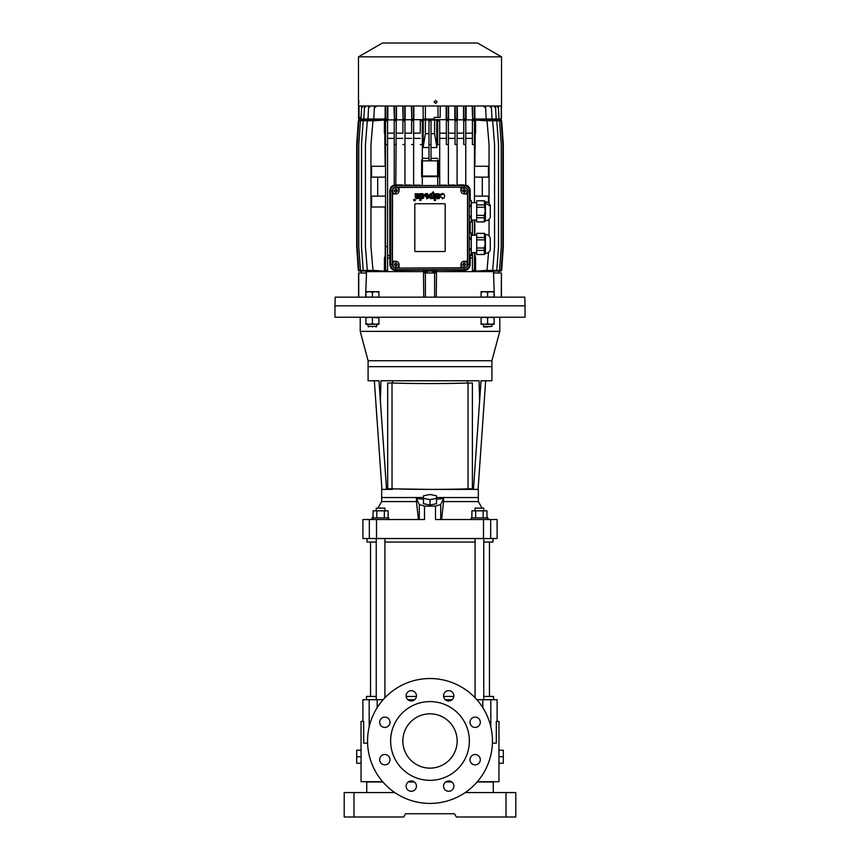 <?xml version="1.0" encoding="UTF-8"?>
<svg xmlns="http://www.w3.org/2000/svg" width="860" height="860" viewBox="0 0 860 860"><rect width="100%" height="100%" fill="white"/><g stroke="black" fill="none" stroke-linecap="round" stroke-linejoin="round"><path stroke-width="1.29" d="M469.366 233.092L471.269 233.092L471.269 237.833L469.366 237.833M471.269 254.786L469.366 254.786L471.269 254.786L471.269 237.833M469.366 239.188L471.269 239.188M471.269 248.658L469.366 248.658M469.366 250.024L471.269 250.024M434.117 101.921L435.612 100.427L437.095 101.921L435.612 103.415L434.117 101.921M501.52 56.857L358.48 56.857L358.48 105.995L501.52 105.995L501.52 56.857L477.515 43L382.485 43L358.48 56.857M358.835 101.921C358.738 103.845 358.663 103.845 358.598 101.921C358.663 99.996 358.738 99.996 358.835 101.921C358.738 103.845 358.663 103.845 358.598 101.921C358.663 99.996 358.738 99.996 358.835 101.921M435.59 103.415L437.052 101.921L435.59 100.427M361.039 756.725L361.039 750.21L356.685 750.21L356.685 756.725L361.039 756.725L361.039 763.239L356.685 763.239L356.685 756.725M370.542 696.449L370.542 542.058M489.458 696.449L489.458 542.058M498.961 756.725L498.961 763.239L503.315 763.239L503.315 756.725L498.961 756.725L498.961 750.21L503.315 750.21L503.315 756.725M366.478 119.024L366.467 119.572M423.098 105.995L423.206 119.024L434.074 119.024L434.16 117.401L440.148 117.401L440.245 105.995M425.388 119.024L425.388 105.995M493.5 119.572L493.479 119.024M484.105 105.995L484.169 107.091L485.599 107.091L486.222 119.024L474.967 119.024L474.86 116.315L474.86 119.024L474.268 119.024L474.344 105.995M472.548 105.995L472.624 119.024L472.172 105.995M466.077 105.995L466.088 119.024L463.508 119.024L463.518 105.995M457.337 105.995L457.359 119.024L454.832 119.024L454.854 105.995M448.619 105.995L448.63 119.024L446.157 119.024L446.168 105.995M413.832 105.995L413.843 119.024L411.8 119.024L411.746 105.995M411.8 119.024L411.381 105.995M405.146 105.995L405.167 119.024L403.114 119.024L403.05 105.995M403.114 119.024L402.663 105.995M396.481 105.995L396.492 119.024L394.417 119.024L394.364 105.995M394.417 119.024L393.923 105.995M387.828 105.995L387.838 119.024L385.731 119.024L385.656 105.995M385.731 119.024L385.14 119.024L385.14 116.315L385.033 119.024L361.017 119.024L361.641 107.091L362.587 107.091L362.64 105.995M486.222 119.024L501.412 119.024L501.412 105.995M359.039 105.995L359.039 117.401L361.103 117.401M358.588 105.995L358.588 119.024L361.017 119.024M358.706 119.024L359.039 117.401M437.998 105.995L437.998 117.401M363.834 119.024L364.457 107.091L365.489 107.091L365.543 105.995M367.983 119.024L368.607 107.091L369.789 107.091L369.854 105.995M385.173 105.995L385.14 116.315M373.777 119.024L374.401 107.091L375.831 107.091L375.895 105.995M387.452 105.995L387.376 119.024M396.127 105.995L396.073 119.024M404.813 105.995L404.759 119.024M413.499 105.995L413.445 119.024M446.501 105.995L446.555 119.024M448.2 119.024L448.253 105.995M455.187 105.995L455.241 119.024M456.886 119.024L456.95 105.995M463.873 105.995L463.927 119.024M465.582 119.024L465.636 105.995M472.624 119.024L474.268 119.024M474.827 105.995L474.86 116.315M492.017 119.024L491.393 107.091L490.211 107.091L490.146 105.995M496.166 119.024L495.543 107.091L494.511 107.091L494.457 105.995M498.983 119.024L498.359 107.091L497.413 107.091L497.36 105.995M501.262 119.024L501.262 105.995M392.525 264.558A3.257 3.257 -90 0 1 398.943 263.751A3.257 3.257 90 0 0 395.793 261.3A3.257 3.257 -90 0 1 399.051 264.558A3.257 3.257 -90 0 1 395.793 267.815A3.257 3.257 -90 0 1 392.525 264.558M395.396 266.31A5.902 2.946 0 0 0 395.793 266.31A5.902 2.946 0 0 0 396.18 266.31L396.288 265.31L397.535 264.955A5.902 2.946 -90 0 0 397.535 264.16L396.535 264.063L396.18 262.816A5.902 2.946 180 0 0 395.793 262.805A5.902 2.946 180 0 0 395.396 262.816L395.041 264.063L394.041 264.16A5.902 2.946 90 0 0 394.041 264.955L395.041 265.063L395.396 266.31L395.288 265.31M395.288 263.816L395.396 262.816M394.041 264.16L395.041 264.063M395.041 265.063L394.041 264.955M396.288 265.31L396.18 266.31M397.535 264.955L396.535 265.063M396.535 264.063L397.535 264.16M396.18 262.816L396.288 263.816M394.826 264.214L394.826 264.912M395.439 265.525L396.137 265.525M396.75 264.912L396.75 264.214M396.137 263.601L395.439 263.601M436.514 499.155L443.566 498.617L440.718 504.498L435.493 506.131L424.507 506.131L424.507 519.526L362.898 519.526L362.898 538.532L492.995 538.532L492.995 542.058L483.761 542.058M369.338 519.526L369.338 538.532L367.005 538.532L367.005 542.058L376.239 542.058M490.662 519.526L490.662 538.532L497.101 538.532L497.101 519.526L435.493 519.526L435.493 506.131M430.237 489.383L478.332 489.383L478.332 501.595L443.566 501.595L443.566 498.617M473.441 489.383L479.611 401.168L479.074 380.776L380.926 380.776L380.389 401.168L386.559 489.383L381.668 489.383L381.668 497.531L423.486 497.531L381.668 497.531L381.668 501.595L377.906 508.12M475.075 542.058L384.925 542.058M424.507 506.131L419.282 504.498L416.433 498.617L423.486 499.155M418.401 519.526L416.433 501.595L381.668 501.595M416.433 498.617L416.433 501.595M441.599 519.526L443.566 501.595M478.332 497.531L436.514 497.531L478.332 497.531M432.214 119.572L493.672 120.11M436.815 133.149L436.901 147.533L434.612 133.687L434.612 120.11L436.751 120.11L436.751 133.149L437.675 133.149L437.675 120.83L439.707 120.83L439.707 185.545M439.707 144.544L437.675 144.544L437.675 120.131L439.707 120.11L439.707 120.83M439.707 133.149L446.362 133.149L446.362 120.83L448.393 120.83L448.393 185.545M448.393 144.544L446.362 144.544L446.362 120.153L448.393 120.099L448.393 120.83M448.393 133.149L455.048 133.149L455.048 120.83L457.079 120.83L457.079 185.545M457.079 144.544L455.048 144.544L455.048 120.163L457.079 120.088L457.079 120.83M457.079 133.149L463.744 133.149L463.744 120.83L465.765 120.83L465.765 185.061C468.356 185.706 469.829 187.588 470.194 190.705L470.194 200.487M465.765 144.544L463.744 144.544L463.744 120.174L465.765 120.078L465.765 120.83M465.765 133.149L472.43 133.149L472.43 120.83L474.462 120.83L474.462 202.659M474.462 144.544L472.43 144.544L472.43 120.185L474.462 120.056L474.462 120.83M474.462 133.149L475.58 133.149L475.58 120.056L487.018 120.83L489.05 144.544L489.05 203.347M482.675 120.54L492.694 120.83L494.554 144.544L494.554 246.637L492.694 270.363L482.675 270.653M487.631 120.443L496.779 120.83L498.52 144.544L498.52 246.637L496.779 270.363L487.631 270.75M490.952 120.357L499.542 120.83L501.219 144.544L501.219 246.637L499.542 270.363L490.952 270.835M492.93 120.26L501.154 120.83L502.799 144.544L502.799 246.637L501.154 270.363L492.93 270.921M493.317 120.142L501.143 120.11L501.143 120.776M493.317 271.083L500.993 271.083L500.993 270.384M488.566 252.356L487.018 270.363L475.58 271.126L475.58 258.043L474.462 258.043M474.462 252.614L474.462 271.126L472.43 271.007L472.43 258.043L470.162 258.043L470.162 264.558C469.571 268.385 467.582 270.32 464.206 270.363L436.751 270.029L436.751 271.083L425.388 271.083L425.388 269.717M422.325 133.149L423.249 133.149L423.249 120.11L425.388 120.11L425.388 133.687L428.989 133.687L428.989 120.776L431.01 120.776L431.01 160.175L428.989 160.175L428.989 120.83L431.01 120.83M425.388 120.11L434.612 120.11M366.328 120.11L427.785 119.572M366.683 120.11L358.856 120.11L358.856 120.776M369.048 270.835L360.458 270.363L358.781 246.637L358.781 144.544L360.458 120.83L369.048 120.357M372.369 270.75L363.221 270.363L361.479 246.637L361.479 144.544L363.221 120.83L372.369 120.443M377.325 270.653L367.306 270.363L365.446 246.637L365.446 144.544L367.306 120.83L377.325 120.54M385.538 258.043L384.42 258.043L384.42 271.126L372.982 270.363L370.95 246.637L370.95 144.544L372.982 120.83L384.42 120.056L384.42 133.149L385.538 133.149L385.538 120.056L387.57 120.185L387.57 271.007L385.538 271.126L385.538 133.149M387.57 133.149L394.235 133.149L394.235 120.078L396.256 120.174L395.793 185.287A5.429 5.429 90 0 0 394.235 185.513L394.235 133.149M396.256 133.149L402.921 133.149L402.921 120.088L404.952 120.163L404.952 185.545M404.952 133.149L411.607 133.149L411.607 120.099L413.638 120.153L413.638 185.545M413.638 133.149L420.293 133.149L420.293 120.11L422.325 120.131L422.325 160.078L421.637 160.078L422.4 160.841L437.6 160.841L438.363 160.078L438.363 176.805L437.708 176.805L437.708 185.545L437.708 176.805M500.993 120.11L500.993 120.808M489.05 219.343L489.05 235.93M474.838 166.27L475.236 133.149M474.462 177.128L488.437 177.128L488.437 166.27L474.462 166.27M482.299 196.134L482.299 177.128M488.437 202.82L488.437 196.134L474.462 196.134M475.387 258.043L474.806 252.614M474.817 235.242L474.817 220.031M474.462 220.031L474.462 235.242M472.43 144.544L472.43 133.149M470.194 254.786L470.173 258.043L472.43 258.043L472.43 252.614L472.43 271.007M472.43 235.242L472.43 220.031L472.43 235.242M463.744 144.544L463.744 133.149M455.048 144.544L455.048 133.149M446.362 144.544L446.362 133.149M437.675 144.544L437.675 133.149M425.388 133.687L423.098 147.533L423.185 133.149M422.325 120.83L420.293 120.83L420.293 120.11M420.293 120.83L420.293 133.149M413.638 120.83L411.607 120.83L411.607 120.099M411.607 120.83L411.607 133.149M404.952 120.83L402.921 120.83L402.921 120.088M402.921 120.83L402.921 133.149M396.256 120.83L394.235 120.83L394.235 120.078M394.235 120.83L394.235 185.513M387.57 120.83L385.538 120.83L385.538 120.056M385.538 120.83L385.538 271.126M384.613 258.043L385.194 255.613L385.173 207.002M385.538 207.002L371.563 207.002L371.563 196.134L385.538 196.134M377.701 196.134L377.701 177.128M385.538 177.128L371.563 177.128L371.563 166.27L385.538 166.27M385.162 166.27L384.764 133.149M367.069 120.11L358.846 120.83L357.201 144.544L357.201 246.637L358.846 270.363L367.069 270.921M359.007 120.808L359.007 120.11M358.867 270.363L358.319 270.363L356.685 246.637L356.685 144.544L358.319 120.83L358.867 120.819M425.388 271.083L423.249 271.083L423.249 270.029L395.793 270.363C392.429 270.33 390.44 268.395 389.838 264.558L389.838 258.043L387.57 258.043M369.048 271.094L368.467 271.04M366.683 271.05L358.856 271.083L358.856 270.416M501.133 120.819L501.681 120.83L503.315 144.544L503.315 246.637L501.681 270.363L501.133 270.363M474.462 270.363L472.43 270.363M465.765 138.385L472.43 138.385M470.194 222.202L470.194 233.06M470.194 255.613L472.43 255.613M457.079 185.33L464.206 185.33A5.375 5.375 -90 0 1 469.581 190.705L469.581 200.487M465.765 185.513A5.429 5.429 90 0 0 464.206 185.287L464.206 185.545A5.16 5.16 -90 0 1 469.366 190.705L469.366 264.558A5.16 5.16 -90 0 1 464.206 269.717L395.793 269.717A5.16 5.16 -90 0 1 390.633 264.558L390.633 190.705A5.16 5.16 -90 0 1 395.793 185.545L464.206 185.545L464.206 187.179L395.793 187.179A3.526 3.526 90 0 0 392.267 190.705L390.418 190.705A5.375 5.375 -90 0 1 395.793 185.33L402.921 185.33M457.079 138.385L463.744 138.385M457.079 185.018L463.744 184.889M448.393 138.385L455.048 138.385M448.393 185.136L455.048 185.05M448.393 185.33L455.048 185.33M439.707 138.385L446.362 138.385M439.707 185.212L446.362 185.158M439.707 185.33L446.362 185.33M437.675 160.078L438.363 160.078M436.901 138.385L437.675 138.385M436.901 147.533L431.01 147.533M431.01 158.38L437.675 158.294M423.098 147.533L428.989 147.533L428.989 158.38L422.325 158.294M431.01 133.687L434.612 133.687M422.325 138.385L423.098 138.385M428.989 147.533L428.989 133.687M421.637 160.078L421.637 176.805L422.292 176.805L422.292 185.545L422.292 176.805M420.293 144.544L422.325 144.544M413.638 138.385L420.293 138.385M413.638 185.158L420.293 185.212M413.638 185.33L420.293 185.33M411.607 144.544L413.638 144.544M404.952 138.385L411.607 138.385M404.952 185.05L411.607 185.136M404.952 185.33L411.607 185.33M402.921 144.544L404.952 144.544M396.256 138.385L402.921 138.385M396.256 184.889L402.921 185.018M394.235 144.544L396.256 144.544M387.57 138.385L394.235 138.385M387.57 255.613L389.806 255.613L389.806 190.705C390.16 187.598 391.633 185.717 394.235 185.061M389.827 258.043L389.806 255.613M385.538 270.363L387.57 270.363M385.538 246.637L387.57 246.637M385.538 144.544L387.57 144.544M359.007 270.384L359.007 271.083M423.249 270.029L395.793 269.933A5.375 5.375 -90 0 1 390.418 264.558L390.418 190.705L389.806 190.705M436.751 270.029L435.945 269.717M434.612 269.717L434.612 271.083M469.581 254.786L469.581 264.558A5.375 5.375 -90 0 1 464.206 269.933L436.009 269.933M469.581 222.202L469.581 233.06M500.993 271.083L501.143 270.416M437.6 160.841L437.6 176.042L438.363 176.805M421.637 176.805L422.4 176.042L422.4 160.841M431.01 144.544L428.989 144.544M437.6 176.042L422.4 176.042M437.675 176.623L422.325 176.623M392.525 190.705A3.257 3.257 -90 0 1 395.793 187.448A3.257 3.257 -90 0 1 399.051 190.705A3.257 3.257 -90 0 1 395.793 193.962A3.257 3.257 -90 0 1 392.525 190.705M396.18 188.963A5.902 2.946 180 0 0 395.793 188.953A5.902 2.946 180 0 0 395.396 188.963L395.041 190.21L394.041 190.307A5.902 2.946 90 0 0 394.041 191.103L395.041 191.21L395.396 192.457A5.902 2.946 0 0 0 395.793 192.457A5.902 2.946 0 0 0 396.18 192.457L396.288 191.457L397.535 191.103A5.902 2.946 -90 0 0 397.535 190.307L396.535 190.21L396.18 188.963L396.288 189.963M397.599 193.414A3.257 3.257 -90 0 1 395.793 193.962L392.44 193.962L392.267 190.705L392.267 264.558A3.526 3.526 90 0 0 395.793 268.083L395.793 270.363M396.288 191.457L396.18 192.457M397.535 191.103L396.535 191.21M396.535 190.21L397.535 190.307M395.288 189.963L395.396 188.963M394.041 190.307L395.041 190.21M395.041 191.21L394.041 191.103M395.396 192.457L395.288 191.457M396.75 191.049L396.75 190.361M396.137 189.748L395.439 189.748M394.826 190.361L394.826 191.049M395.439 191.673L396.137 191.673M368.058 324.295L368.058 326.413L376.744 326.413L376.744 324.295M376.013 326.961L376.744 326.413M372.401 326.961C377.303 326.961 377.303 326.961 372.401 326.961C367.5 326.961 367.5 326.961 372.401 326.961C367.5 326.961 367.5 326.961 372.401 326.961M370.735 326.413L369.983 326.413M369.327 326.413L368.789 326.413M368.058 317.233L360.222 317.233L360.222 331.358L499.778 331.358L499.778 317.233L491.941 317.233M376.744 317.233L483.255 317.233M378.916 292.239L375.659 291.658L378.916 291.658L378.916 297.087L365.887 297.087L365.887 291.658L369.144 291.658L365.887 292.239M372.401 297.087L372.401 292.239L369.144 291.658L375.659 291.658L372.401 292.239M464.206 270.363L464.206 267.911L460.949 267.911L460.949 264.558A3.257 3.257 -90 0 1 464.206 261.3A3.257 3.257 -90 0 1 467.474 264.558A3.257 3.257 -90 0 1 464.206 267.815A3.257 3.257 -90 0 1 460.949 264.558A3.257 3.257 -90 0 1 464.206 261.3L467.56 261.3L467.56 264.558L470.162 264.558M463.819 266.31A5.902 2.946 0 0 0 464.206 266.31A5.902 2.946 0 0 0 464.604 266.31L464.959 265.063L465.959 264.955A5.902 2.946 -90 0 0 465.959 264.16L464.959 264.063L464.604 262.816A5.902 2.946 180 0 0 464.206 262.805A5.902 2.946 180 0 0 463.819 262.816L463.465 264.063L462.465 264.16A5.902 2.946 90 0 0 462.465 264.955L463.465 265.063L463.819 266.31L463.712 265.31M463.712 263.816L463.819 262.816M462.465 264.16L463.465 264.063M463.465 265.063L462.465 264.955M464.712 265.31L464.604 266.31M465.959 264.955L464.959 265.063M464.959 264.063L465.959 264.16M464.604 262.816L464.712 263.816M463.25 264.214L463.25 264.912M463.862 265.525L464.561 265.525M465.174 264.912L465.174 264.214M464.561 263.601L463.862 263.601M490.275 249.131L490.275 237.919C489.415 235.715 487.792 234.554 485.438 234.425L485.395 253.431C487.792 253.302 489.415 252.141 490.275 249.938M484.309 248.002L485.115 243.928L484.309 233.339L476.698 233.339L476.698 254.517L484.309 254.431L484.309 248.002L476.698 248.002M484.309 233.425L476.698 233.339M476.698 250.357L484.309 250.357M484.309 239.854L476.698 239.854M484.309 237.5L476.698 237.5M484.9 251.367L485.115 252.324M485.438 253.431L484.309 254.431M490.275 216.548L490.275 205.336C489.415 203.132 487.792 201.971 485.438 201.842L485.395 220.848C487.792 220.719 489.415 219.558 490.275 217.354M484.309 215.419L485.115 211.345L484.309 200.756L476.698 200.756L476.698 221.934L484.309 221.848L484.309 215.419L476.698 215.419M484.309 200.842L476.698 200.756M476.698 217.774L484.309 217.774M484.309 207.271L476.698 207.271M484.309 204.916L476.698 204.916M484.9 218.784L485.115 219.741M485.438 220.848L484.309 221.848M413.692 200.079A0.817 0.817 -90 0 1 414.509 199.262A0.817 0.817 -90 0 1 415.315 200.079A0.817 0.817 -90 0 1 414.509 200.896A0.817 0.817 -90 0 1 413.692 200.079A0.817 0.817 -90 0 0 414.509 200.896A0.817 0.817 -90 0 0 415.315 200.079M413.767 200.079A0.731 0.731 90 0 0 414.509 200.81A0.731 0.731 90 0 0 415.24 200.079A0.731 0.731 -90 0 1 414.509 200.81A0.731 0.731 -90 0 1 413.767 200.079A0.731 0.731 -90 0 1 414.509 199.348A0.731 0.731 -90 0 1 415.24 200.079M416.863 198.757L415.369 197.606L415.176 193.683L418.992 194.037L419.089 196.037L416.509 197.284L417.487 197.854L419.185 197.123L418.659 198.348L416.423 198.66L415.315 197.176M417.487 197.854L418.1 197.123M416.509 194.188L417.594 193.564M415.315 194.79L415.176 193.683M421.959 198.725L423.399 198.262L424.109 196.392L423.593 194.296L422.045 193.522M420.927 198.047L421.83 198.703L420.927 198.047L420.927 200.445L419.744 200.445L419.744 193.704L420.884 193.704L420.884 194.328M424.56 195.102L426.764 194.586M427.71 195.736L424.507 195.736M426.366 193.522L424.614 194.919L425.678 193.694L427.377 193.607L428.914 196.112L428.237 198.069L426.506 198.767M432.279 194.048L432.451 192.049L433.612 192.049L433.612 198.606L432.505 198.606L432.494 197.972L430.623 198.638L429.495 197.392L429.452 194.962L430.72 193.575L432.279 194.048M431.064 198.735L429.839 198.058L429.29 196.08L429.763 194.296L431.01 193.522M437.643 198.81L436.181 197.778L435.945 193.736L439.847 194.177L439.793 196.166L437.288 197.252L438.159 197.907L439.954 197.166L439.342 198.466L437.202 198.703L436.095 197.23M438.256 197.897L438.879 197.166M437.288 194.231L438.363 193.607M436.095 194.833L435.945 193.736M440.406 195.456L442.588 194.607M442.567 197.714L440.438 196.962M442.147 193.543L440.438 195.263L441.191 193.898L442.825 193.543L444.072 194.231L444.685 195.854L444.125 198.058L442.276 198.778M416.509 195.682L416.96 194.693L418.164 194.951L417.82 195.79L416.509 196.23L416.509 195.682M417.605 194.586L418.1 195.596L416.509 196.23M420.927 196.112L421.335 194.833L422.357 194.779L422.647 197.262L421.411 197.51L420.927 196.112M422.002 194.639L422.883 195.994L422.013 197.66M427.7 196.693L426.807 197.703L425.743 196.693L427.7 196.693L426.807 197.703M431.419 194.725L432.494 196.112L431.483 197.671L430.505 196.241L431.419 194.725M431.526 194.725L432.494 196.112L431.591 197.66M437.278 195.725L437.815 194.704L438.944 194.994L438.654 195.811L437.278 196.274L437.278 195.725M438.374 194.639L438.912 195.585L437.278 196.274M460.949 267.815L395.793 268.083L464.206 268.083A3.526 3.526 90 0 0 467.733 264.558L467.733 190.705A3.526 3.526 90 0 0 464.206 187.179L399.051 187.448L399.051 190.705M464.206 267.911A3.354 3.354 90 0 0 467.56 264.558M389.838 264.558L392.44 264.558A3.354 3.354 90 0 0 395.793 267.911M392.44 264.558L392.525 193.962M395.793 185.287L395.793 187.351A3.354 3.354 90 0 0 392.44 190.705M395.793 187.351L399.051 187.448M470.194 190.705L467.56 190.705A3.354 3.354 90 0 0 464.206 187.351M467.56 190.705L467.474 261.3M399.051 267.911L399.051 264.558M415.337 251.528A0.548 0.548 -90 0 1 414.8 250.991L414.8 204.282A0.548 0.548 -90 0 1 415.337 203.745L444.663 203.745A0.548 0.548 -90 0 1 445.2 204.282L445.2 250.991A0.548 0.548 -90 0 1 444.663 251.528L415.337 251.528M392.525 261.3L395.793 261.3M467.474 193.962L464.206 193.962A3.257 3.257 -90 0 1 460.949 190.705L460.949 187.448M395.793 193.962A3.257 3.257 90 0 0 397.589 193.425M434.257 200.487L434.257 193.736L435.483 193.736L435.483 200.487L434.257 200.487M444.663 251.528A0.548 0.548 90 0 0 445.2 250.991M445.2 204.282A0.548 0.548 90 0 0 444.663 203.745M366.736 792.565L366.736 781.976L382.894 781.976M493.264 792.565L493.264 781.976L477.106 781.976M506.024 817L515.796 817L515.796 792.565L506.024 792.565L506.024 817L456.316 817L454.435 813.743L445.319 813.743M353.976 792.565L344.204 792.565L344.204 817L353.976 817L353.976 792.565L394.804 792.565M506.024 792.565L465.195 792.565M451.758 781.976L445.641 781.976M414.359 781.976L408.242 781.976M454.435 813.743L405.565 813.743L403.684 817L353.976 817M373.057 517.892L373.057 510.829L388.107 510.829L388.107 517.892M376.82 510.829L376.82 517.892M384.345 517.892L384.345 510.829M368.091 380.776L378.959 380.776L368.091 380.776L368.091 366.65L491.909 366.65L368.091 366.65L368.091 360.738L491.909 360.738L491.909 380.776L485.663 380.776L478.074 489.383M430 489.383L392.525 488.846M392.525 380.776L392.525 383.001M467.474 383.012L467.474 380.776M386.559 489.383L392.525 489.383M378.959 380.776L380.389 401.168M479.611 401.168L481.041 380.776L491.909 380.776M525.03 305.837L525.03 317.233L334.97 317.233L334.97 305.837L525.03 305.837L334.97 305.837L335.196 297.141L524.804 297.141L525.03 305.837M494.113 317.824L494.113 324.295L490.856 324.295L487.598 323.715L487.598 317.824L490.856 317.233L494.113 317.824L494.113 317.233L481.084 317.233L481.084 324.295L484.341 324.295L481.084 323.715M494.113 323.715L490.856 324.295L484.341 324.295L487.598 323.715M487.598 317.824L484.341 317.233L481.084 317.824M471.269 519.526L471.269 517.892L487.566 517.892L487.566 519.526M372.434 519.526L372.434 517.892L388.731 517.892L388.731 519.526M392.031 488.824A53.492 1.86 -0 0 0 468.055 488.835L468.055 383.001A53.492 1.86 180 0 1 392.02 383.001L392.031 488.824L387.677 488.824L387.677 383.001L392.02 383.001M468.055 383.001L472.398 383.001L472.398 488.835L468.055 488.835M392.16 382.99A53.159 1.849 -0 0 0 467.915 382.99L472.398 382.99L472.398 488.835M365.887 317.824L369.144 317.233L378.916 317.824L378.916 317.233L365.887 317.233L365.887 324.295L369.144 324.295L365.887 323.715M378.916 324.295L369.144 324.295L372.401 323.715L375.659 324.295L378.916 323.715L378.916 324.295M372.401 317.824L372.401 323.715M378.916 317.824L378.916 323.715M430 768.13A27.155 27.155 0 0 1 402.846 740.976A27.155 27.155 0 0 1 430 713.821A27.155 27.155 0 0 1 457.154 740.976A27.155 27.155 0 0 1 430 768.13M430 780.342A39.366 39.366 0 0 0 469.366 740.976A39.366 39.366 0 0 0 430 701.599A39.366 39.366 0 0 0 390.633 740.976A39.366 39.366 0 0 0 430 780.342M384.85 754.521A5.16 5.16 0 0 0 379.69 759.681A5.16 5.16 0 0 0 384.85 764.841A5.16 5.16 0 0 0 390.01 759.681A5.16 5.16 0 0 0 384.85 754.521M384.85 717.111A5.16 5.16 0 0 0 379.69 722.271A5.16 5.16 0 0 0 384.85 727.431A5.16 5.16 0 0 0 390.01 722.271A5.16 5.16 0 0 0 384.85 717.111M411.295 690.666A5.16 5.16 0 0 0 406.135 695.815A5.16 5.16 0 0 0 411.295 700.975A5.16 5.16 0 0 0 416.455 695.815A5.16 5.16 0 0 0 411.295 690.666M448.705 690.666A5.16 5.16 0 0 0 443.545 695.815A5.16 5.16 0 0 0 448.705 700.975A5.16 5.16 0 0 0 453.865 695.815A5.16 5.16 0 0 0 448.705 690.666M475.15 717.111A5.16 5.16 0 0 0 469.99 722.271A5.16 5.16 0 0 0 475.15 727.431A5.16 5.16 0 0 0 480.31 722.271A5.16 5.16 0 0 0 475.15 717.111M475.15 754.521A5.16 5.16 0 0 0 469.99 759.681A5.16 5.16 0 0 0 475.15 764.841A5.16 5.16 0 0 0 480.31 759.681A5.16 5.16 0 0 0 475.15 754.521M448.705 780.966A5.16 5.16 0 0 0 443.545 786.126A5.16 5.16 0 0 0 448.705 791.286A5.16 5.16 0 0 0 453.865 786.126A5.16 5.16 0 0 0 448.705 780.966M411.295 780.966A5.16 5.16 0 0 0 406.135 786.126A5.16 5.16 0 0 0 411.295 791.286A5.16 5.16 0 0 0 416.455 786.126A5.16 5.16 0 0 0 411.295 780.966M430 678.529A62.447 62.447 0 0 1 492.447 740.976A62.447 62.447 0 0 1 430 803.423A62.447 62.447 0 0 1 367.553 740.976A62.447 62.447 0 0 1 430 678.529M492.414 743.147L496.306 743.147L496.306 721.422L498.961 721.422L498.961 750.21M498.961 763.239L498.961 781.697L477.343 781.697M361.039 763.239L361.039 781.697L382.657 781.697M367.585 743.147L363.694 743.147L363.694 721.422L361.039 721.422L361.039 750.21M497.101 721.422L497.101 699.707L476.87 699.707M383.13 699.707L366.467 699.707L366.467 696.449L376.239 696.449M493.533 699.707L493.533 696.449L483.761 696.449M452.102 699.707L445.308 699.707M414.692 699.707L407.898 699.707M408.65 781.697L413.95 781.697M446.05 781.697L451.349 781.697M362.898 721.422L362.898 699.707L369.176 699.707L369.176 726.829M475.075 696.449L473.785 696.449M453.822 696.449L443.577 696.449M416.423 696.449L406.178 696.449M386.215 696.449L384.925 696.449M483.255 324.295L483.793 326.961L487.695 326.961M483.836 326.413L491.941 326.413L491.941 324.295M491.941 326.413L484.309 326.961M494.113 292.239L490.856 291.658L494.113 291.658L494.113 297.087L481.084 297.087L481.084 291.658L484.341 291.658L481.084 292.239M487.598 297.087L487.598 292.239L484.341 291.658L490.856 291.658L487.598 292.239M423.486 498.359L423.486 503.723L430 505.013L436.514 503.723L436.514 495.79L430 494.5L423.486 495.79L423.486 498.359L430 499.649L436.514 498.359M430 505.013L430 499.649M475.075 697.75L475.075 538.532M475.075 510.829L475.075 508.12L483.761 508.12L483.761 510.829M483.761 699.707L483.761 538.532M471.893 517.892L471.893 510.829L486.943 510.829L486.943 517.892M483.18 517.892L483.18 510.829M475.655 517.892L475.655 510.829M376.239 699.707L376.239 538.532M376.239 510.829L376.239 508.12L384.925 508.12L384.925 510.829M384.925 697.75L384.925 538.532M471.269 200.509L469.366 200.487L471.269 200.509L471.269 205.25L469.366 205.25M471.269 222.202L469.366 222.202L471.269 222.202L471.269 205.25M469.366 206.604L471.269 206.604M471.269 216.075L469.366 216.075M469.366 217.44L471.269 217.44M460.949 190.705A3.257 3.257 -90 0 1 464.206 187.448A3.257 3.257 -90 0 1 467.474 190.705A3.257 3.257 -90 0 1 464.206 193.962A3.257 3.257 -90 0 1 460.949 190.705M465.959 191.103A5.902 2.946 -90 0 0 465.959 190.705A5.902 2.946 -90 0 0 465.959 190.307L464.959 190.21L464.604 188.963A5.902 2.946 180 0 0 463.819 188.963L463.465 190.21L462.465 190.307A5.902 2.946 90 0 0 462.465 190.705A5.902 2.946 90 0 0 462.465 191.103L463.712 191.457L463.819 192.457A5.902 2.946 0 0 0 464.604 192.457L464.959 191.21L465.959 191.103L464.959 191.21M463.465 191.21L462.465 191.103M463.819 192.457L463.712 191.457M464.712 191.457L464.604 192.457M464.959 190.21L465.959 190.307M464.604 188.963L464.712 189.963M463.712 189.963L463.819 188.963M462.465 190.307L463.465 190.21M463.862 191.673L464.561 191.673M465.174 191.049L465.174 190.361M464.561 189.748L463.862 189.748M463.25 190.361L463.25 191.049M501.412 297.141L501.412 272.975L501.262 297.141M361.039 272.975L361.039 271.083M498.961 272.975L498.961 271.083M427.28 272.975L427.28 271.083M432.72 272.975L432.72 271.083M494.392 297.141L493.522 272.975L501.262 272.975M432.72 271.62L493.758 271.62L493.801 272.975M436.278 297.141L436.493 272.975L425.388 272.975L425.388 297.141M434.612 297.141L434.612 272.975M423.722 297.141L423.507 272.975L425.388 272.975M366.199 272.975L366.242 271.62L427.28 271.62M365.608 297.141L366.478 272.975L358.588 272.975L358.588 297.141M358.738 297.141L358.738 272.975M376.508 538.532L376.508 519.526M483.492 519.526L483.492 538.532M419.282 504.498L419.282 519.526M440.718 519.526L440.718 504.498M485.438 235.694L485.438 251.7M490.275 206.142L485.438 203.111L485.438 201.842L485.438 219.117M490.823 726.829L490.823 699.707M482.815 707.651L482.815 699.707M377.185 699.707L377.185 707.651M476.698 235.242L471.269 235.242M476.698 252.614L471.269 252.614M471.269 233.06L469.366 233.06M373.057 516.516L371.327 519.526M488.673 519.526L486.943 516.516M482.094 508.12L478.332 501.595M365.962 120.11L365.962 119.024M498.467 120.11L498.467 119.024M432.214 120.11L432.214 119.024M361.533 120.11L361.533 119.024M494.038 120.11L494.038 119.024M427.785 120.11L427.785 119.024M368.058 326.413L368.596 326.961M485.438 234.425L484.309 233.339M484.309 254.517L476.698 254.517M485.438 201.842L484.309 200.756M484.309 221.934L476.698 221.934M381.926 489.383L374.337 380.776M491.909 360.738L499.778 331.358M368.091 360.738L360.222 331.358M476.698 202.659L471.269 202.659M476.698 220.031L471.269 220.031"/></g></svg>
